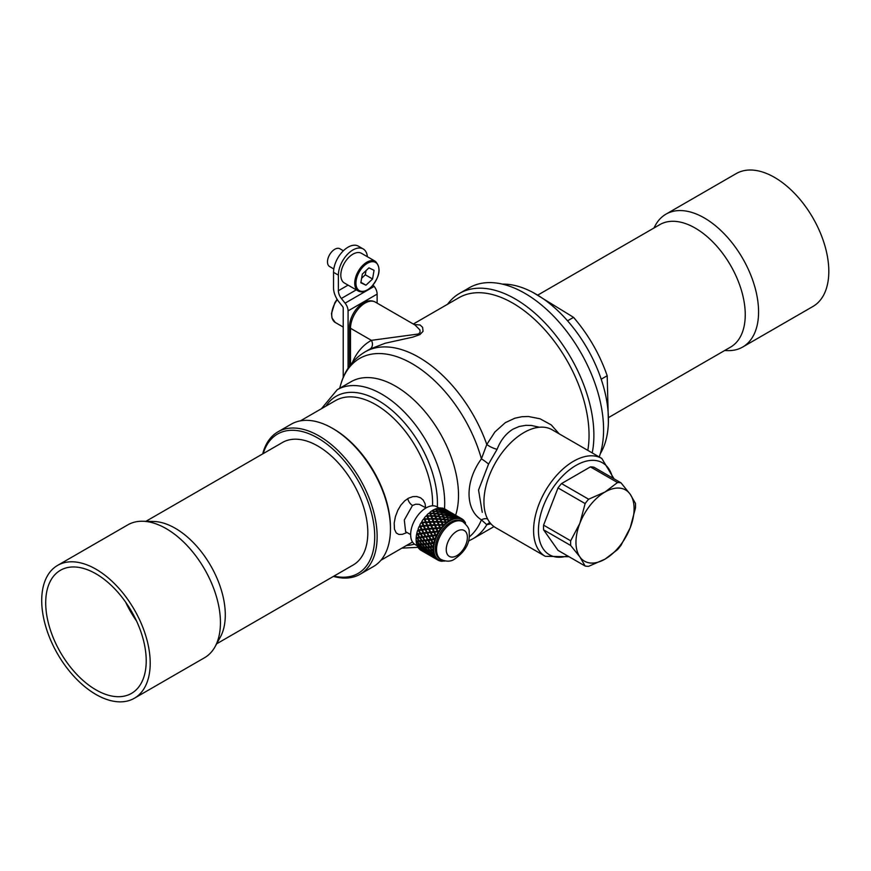 <?xml version="1.0" encoding="UTF-8"?>
<svg xmlns="http://www.w3.org/2000/svg" width="871" height="871" viewBox="0 0 871 871"><rect width="100%" height="100%" fill="white"/><g stroke="black" fill="none" stroke-linecap="round" stroke-linejoin="round"><path stroke-width="1.31" d="M438.581 508.468A23.169 13.381 -60 0 1 438.853 508.435L439.572 509.295M435.631 509.208A23.169 13.381 -60 0 1 436.044 509.067L436.665 510.058M433.127 510.352L433.377 510.798A86.545 3.647 -110 0 0 433.094 510.134L433.127 510.352A23.169 13.381 -60 0 0 432.582 510.656M429.621 512.703A84.966 6.347 64.1 0 0 429.926 513.476L429.621 512.703A23.169 13.381 -60 0 1 430.132 512.3M430.122 513.988L430.982 516.155L427.465 515.567A86.545 17.18 -121.2 0 1 427.149 514.739A23.855 13.773 -60 0 1 428.663 513.324A85.913 70.279 -153.4 0 1 429.806 513.367L430.122 513.988M427.465 515.567L430.982 516.155M426.79 515.262A84.966 16.865 58.8 0 0 427.117 516.1L426.79 515.262A23.169 13.381 -60 0 1 427.193 514.859M426.714 515.567L425.984 516.122A23.169 13.381 -60 0 1 425.984 516.122A84.378 61.242 21.7 0 1 427.117 516.1M427.334 516.666L428.271 519.029L424.765 518.691A86.545 28.144 -126.1 0 1 424.417 517.81A23.855 13.773 -60 0 1 425.821 516.155A85.913 62.353 -158.3 0 1 426.932 516.133L427.334 516.666M424.765 518.691L428.271 519.029M424.155 518.278A84.966 27.632 53.9 0 0 424.515 519.181L424.155 518.278A23.169 13.381 -60 0 1 424.46 517.897M423.306 519.41A23.169 13.381 -60 0 1 423.415 519.258A84.378 52.271 17.2 0 1 424.515 519.181M424.765 519.791L425.799 522.284L422.348 522.186A86.545 38.999 -130.8 0 1 421.956 521.261A23.855 13.773 -60 0 1 423.208 519.41A85.913 53.229 -162.8 0 1 424.275 519.334L424.765 519.791M422.348 522.186L425.799 522.284M421.793 521.653A84.966 38.291 49.2 0 0 422.206 522.611L421.793 521.653A23.169 13.381 -60 0 1 421.989 521.337M420.998 522.992A23.169 13.381 -60 0 1 421.15 522.72A84.378 42.407 12.7 0 1 422.206 522.611M422.479 523.242L423.665 525.844L420.301 525.932A86.545 49.407 -135.3 0 1 419.855 524.984A23.855 13.773 -60 0 1 420.9 523.003A85.913 43.18 -167.3 0 1 421.923 522.894L422.479 523.242M420.301 525.932L423.665 525.844M419.778 525.289A84.966 48.515 44.7 0 0 420.247 526.269L419.778 525.289A23.169 13.381 -60 0 1 419.887 525.071M419.082 526.803A23.169 13.381 -60 0 1 419.256 526.4A84.378 31.966 8.1 0 1 420.247 526.269M420.562 526.911L421.912 529.579L418.679 529.818A86.545 59.043 -139.8 0 1 418.167 528.849A23.855 13.773 -60 0 1 418.995 526.813A85.913 32.554 -171.9 0 1 419.953 526.672L420.562 526.911M418.679 529.818L421.912 529.579M418.189 529.056A84.966 57.965 40.2 0 0 418.711 530.047L418.189 529.056A23.169 13.381 -60 0 1 418.222 528.958M417.634 530.7A23.169 13.381 -60 0 1 417.797 530.189A84.378 21.274 3.3 0 1 418.711 530.047M419.082 530.7L420.606 533.368L417.536 533.716A86.545 67.568 -144.5 0 1 416.959 532.747A23.855 13.773 -60 0 1 417.525 530.711A85.913 21.666 -176.7 0 1 418.418 530.57L419.082 530.7M417.536 533.716L420.606 533.368M417.59 533.716A84.966 66.338 35.5 0 0 417.655 533.814L416.774 533.498A23.855 13.773 -60 0 0 416.697 533.847L416.806 533.956A84.378 10.692 -1.8 0 1 417.655 533.814M416.697 534.554A23.169 13.381 -60 0 1 416.806 533.956M416.915 537.483L419.8 537.102L416.915 537.483A86.545 74.732 -149.8 0 1 416.262 536.547A23.855 13.773 -60 0 1 416.556 534.587A85.913 10.888 178.2 0 1 417.372 534.446L418.004 534.467M416.338 537.57L417.1 537.472L416.186 537.265A23.855 13.773 -60 0 0 416.153 537.592L416.338 537.57A23.169 13.381 -60 0 0 416.305 538.267M416.458 541.566L416.882 541.664A85.913 9.004 166.3 0 1 416.207 541.729L416.458 541.566A23.169 13.381 -60 0 1 416.392 541.065L416.131 540.782A23.855 13.773 -60 0 0 416.153 541.087L416.774 540.956M417.133 544.484L418.134 544.495L417.438 544.778A85.913 17.474 159.4 0 1 416.85 544.767L417.133 544.484A23.169 13.381 -60 0 1 417.024 544.157M438.451 559.607A23.169 13.381 120 0 1 438.048 559.345A84.966 33.283 -74.9 0 0 438.222 559.476A84.966 33.283 -74.9 0 0 438.451 559.607L438.037 560.162A23.855 13.773 -60 0 0 438.244 560.271L439.082 559.955A23.169 13.381 120 0 0 439.517 560.151L438.668 560.489A23.855 13.773 -60 0 0 439.899 560.935L440.203 560.401A23.169 13.381 120 0 0 440.672 560.532L440.367 561.044A23.855 13.773 -60 0 0 440.595 561.098L441.401 560.684A23.169 13.381 120 0 0 441.913 560.75L441.096 561.174A85.913 85.347 158.6 0 1 440.737 561.022M437.013 558.594L437.471 558.899L436.611 559.128A85.913 79.718 -156.7 0 1 435.631 558.463L435.685 558.224M435.946 558.572L436.121 557.886A84.966 35.276 -65.3 0 0 436.6 558.039L435.946 558.572L437.111 558.572A23.169 13.381 120 0 0 437.471 558.899M435.315 556.613L435.838 557.026L434.967 557.124A85.913 74.187 -149.8 0 1 434.063 556.384L432.571 556.101L435.293 558.115A86.545 35.929 114.7 0 0 435.772 558.246L436.284 557.658A23.169 13.381 120 0 0 436.6 558.039M434.422 556.438L434.64 555.818A84.966 35.352 -55.5 0 0 435.184 555.883L434.422 556.438L435.565 556.591A23.169 13.381 120 0 0 435.838 557.026M434.074 554.032L434.662 554.598L433.812 554.566A85.913 67.078 -144.5 0 1 432.974 553.749L431.287 553.673L433.812 555.916A86.545 36.005 124.5 0 0 434.357 555.97L434.967 555.382A23.169 13.381 120 0 0 435.184 555.883M432.549 552.9L430.078 550.766L428.238 550.766L430.71 553.139L433.508 553.488M433.388 553.749L433.638 553.205A84.966 33.49 -45.8 0 0 434.259 553.205L433.388 553.749L434.487 554.054A23.169 13.381 120 0 0 434.662 554.598M433.312 550.929L433.987 551.691L433.181 551.517A85.913 58.607 -139.8 0 1 432.419 550.635L430.514 550.755L432.833 553.183A86.545 34.111 134.2 0 0 433.442 553.172L434.139 552.606A23.169 13.381 120 0 0 434.259 553.205M430.514 550.755L432.941 550.494M432.876 550.603L433.137 550.156A84.966 29.777 -36.7 0 0 433.845 550.08L432.876 550.603L433.91 551.06A23.169 13.381 120 0 0 433.987 551.691M430.274 547.413L432.658 546.814L433.834 548.392L433.083 548.088A85.913 49.059 -135.3 0 1 432.397 547.162L430.274 547.413L432.375 550.004A86.545 30.333 143.3 0 0 433.061 549.928L433.823 549.416A23.169 13.381 120 0 0 433.845 550.08M432.909 547.097L433.17 546.748A84.966 24.312 -28.2 0 0 433.954 546.629L432.909 547.097L433.867 547.696A23.169 13.381 120 0 0 433.834 548.392M430.579 543.754L433.159 543.177L433.529 544.375A85.913 38.716 -130.8 0 1 432.92 543.417L430.579 543.754L432.452 546.465A86.545 24.769 151.8 0 0 433.225 546.346L434.03 545.91A23.169 13.381 120 0 0 433.954 546.629M433.486 543.33L433.725 543.09A84.966 17.289 -20.6 0 0 434.585 542.96L433.486 543.33L434.335 544.07A23.169 13.381 120 0 0 434.204 544.811M431.406 539.922L434.172 539.41L434.498 540.51A85.913 27.937 -126.1 0 1 433.965 539.541L431.406 539.922L433.083 542.687A86.545 17.605 159.4 0 0 433.921 542.546L434.771 542.208A23.169 13.381 120 0 0 434.585 542.96M434.575 539.443L434.781 539.323A84.966 8.906 -13.7 0 0 435.718 539.171L434.575 539.443L435.326 540.314A23.169 13.381 120 0 0 435.086 541.065M435.489 535.643L435.957 536.612A85.913 17.05 -121.2 0 1 435.489 535.643L432.745 536.013L434.215 538.79A86.545 9.069 166.3 0 0 435.13 538.648L436.001 538.42A23.169 13.381 120 0 0 435.718 539.171M437.688 534.663L436.817 534.772A86.545 0.555 172.6 0 0 435.838 534.914L437.688 534.663A23.169 13.381 120 0 0 437.318 535.404L436.153 535.556L436.785 536.525A23.169 13.381 120 0 0 436.458 537.276M437.569 531.952L437.873 532.802A85.913 6.424 -115.9 0 1 437.471 531.865L437.569 531.952M439.768 531.081L438.93 531.06A86.545 10.964 178.2 0 0 437.895 531.158L439.768 531.081A23.169 13.381 120 0 0 439.322 531.778L438.167 531.789L438.679 532.845A23.169 13.381 120 0 0 438.276 533.564M440.944 529.372L440.584 528.457A84.378 3.56 70 0 1 440.944 529.372A23.169 13.381 120 0 0 440.465 530.047L440.182 529.209A85.913 3.626 -110 0 0 439.822 528.305L436.763 528.512L437.895 531.158M442.196 527.761L441.39 527.608A86.545 21.829 -176.7 0 0 440.312 527.663L439.3 525.148L440.345 527.859L442.196 527.761A23.169 13.381 120 0 0 441.684 528.392L440.552 528.262M443.513 526.236L443.187 525.376A84.378 12.521 76.5 0 1 443.513 526.236A23.169 13.381 120 0 0 442.98 526.835L442.795 525.953A85.913 12.749 -103.5 0 0 442.468 525.104L439.3 525.148M444.874 524.832L444.123 524.538A86.545 32.782 -171.9 0 0 443.012 524.538L442.098 522.197L442.969 524.821L444.874 524.832A23.169 13.381 120 0 0 444.319 525.376L443.219 525.093M446.29 523.536L445.985 522.752A84.378 20.305 83.7 0 1 446.29 523.536A23.169 13.381 120 0 0 445.723 524.037L445.636 523.123A85.913 20.675 -96.3 0 0 445.342 522.339L442.098 522.197M447.727 522.371L447.041 521.947A86.545 43.496 -167.3 0 0 445.908 521.871L445.048 519.758L445.789 522.23L447.727 522.371A23.169 13.381 120 0 0 447.15 522.818L446.104 522.382M449.196 521.348L448.903 520.64A84.378 26.653 91.7 0 1 449.196 521.348A23.169 13.381 120 0 0 448.609 521.74L448.619 520.814A85.913 27.143 -88.3 0 0 448.336 520.118L445.048 519.758M449.512 520.303L450.655 520.466A23.169 13.381 120 0 0 450.067 520.804L449.109 520.227M450.655 520.466L450.057 519.933A86.545 53.621 -162.8 0 0 448.913 519.769L449.098 520.237M452.125 519.747L451.831 519.138A84.378 31.356 100.5 0 1 452.125 519.747A23.169 13.381 120 0 0 451.537 520.02L451.352 518.506L448.064 517.886M452.67 518.974L453.573 519.181A23.169 13.381 120 0 0 452.996 519.388L452.125 518.67M453.573 519.181L453.072 518.528A86.545 62.81 -158.3 0 0 451.929 518.278L451.058 516.666L450.797 517.189L452.027 518.833M455 518.789L455.163 517.94L454.695 518.278A84.378 34.274 109.9 0 1 455 518.789A23.169 13.381 120 0 0 454.433 518.92L454.608 518.071A85.913 34.894 -70.1 0 0 454.303 517.559L451.058 516.666M455.664 518.321L456.382 518.561A23.169 13.381 120 0 0 455.838 518.626L455.065 517.788M457.721 518.495L457.841 517.592L457.373 518.093A84.378 35.297 119.6 0 1 457.721 518.495A23.169 13.381 120 0 0 457.188 518.495L457.427 517.712A85.913 35.951 -60.4 0 0 457.101 517.298L453.66 516.547M458.429 518.365L458.995 518.604A23.169 13.381 120 0 0 458.494 518.539L457.841 517.592M460.204 518.887L460.465 518.191L459.812 518.583A84.378 34.415 129.4 0 1 460.204 518.887A23.169 13.381 120 0 0 459.725 518.757L460.008 518.049A85.913 35.047 -50.6 0 0 459.627 517.744L456.393 516.514M460.868 519.083L461.314 519.334A23.169 13.381 120 0 0 460.879 519.138L460.345 518.103M461.968 519.693L462.643 519.356L462.359 519.943A23.169 13.381 120 0 0 461.957 519.682L462.251 519.072A23.855 13.773 -60 0 0 461.848 518.822L458.222 516.743M462.839 519.562A86.545 85.118 -122.6 0 1 463.198 519.802L463.285 520.716A23.169 13.381 120 0 0 462.926 520.39L462.828 519.486A23.855 13.773 -60 0 0 462.643 519.356M463.895 521.348L464.123 521.631A23.169 13.381 120 0 0 463.797 521.25L464.112 520.76A23.855 13.773 -60 0 0 463.198 519.802M464.559 521.555A86.545 86.175 -63.6 0 1 464.842 521.783L464.842 522.698A23.169 13.381 120 0 0 464.57 522.252L464.559 521.359A23.855 13.773 -60 0 0 464.417 521.163M465.343 523.689A23.169 13.381 120 0 0 465.212 523.406L465.506 523.046A23.855 13.773 -60 0 0 464.842 521.783M444.46 511.462L443.491 510.101L444.46 511.462A95.2 90.344 -139.3 0 1 447.748 512.551L447.738 512.779M448.859 514.489L447.966 512.856L444.678 511.789L445.517 513.912L445.636 513.302L448.946 514.249A92.468 34.361 100.5 0 1 449.131 514.576M449.697 514.489A95.2 35.384 -79.5 0 0 448.717 513.117A95.277 90.421 -139.3 0 1 451.951 514.326L452.964 515.567L449.697 514.489L449.784 515.153M446.442 511.201L443.274 509.807L443.459 510.602M449.915 514.815L450.851 516.307L454.096 517.222L453.181 515.872L449.915 514.815L450.928 516.928M445.843 513.65A95.2 30.071 -88.3 0 1 446.769 515.305L450.089 516.111L449.164 514.587A95.277 85.108 -147.5 0 0 445.843 513.65L445.734 514.26A92.468 29.211 91.7 0 1 446.627 515.861L446.921 515.926M444.82 513.389L444.874 513.095A95.2 85.031 -147.5 0 0 441.532 512.279L440.628 510.646L441.543 512.921A92.468 82.593 32.5 0 1 441.739 512.965M443.677 511.484L440.421 510.286L439.528 508.816L440.65 511.037M439.681 516.786L442.991 516.688L442.087 514.739L438.723 514.217L439.844 516.808M443.96 517.243L444.841 519.279L448.14 519.66L447.302 517.755L443.96 517.243L444.754 519.715L446.671 519.922M439.833 516.743L439.888 517.265A92.468 13.729 76.5 0 1 440.77 519.356L444.079 519.192L440.748 518.909A95.2 14.132 -103.5 0 0 439.833 516.743A95.277 69.157 -158.3 0 1 443.197 517.145L444.079 519.192M439.986 518.855L439.071 516.666L435.718 516.383L436.807 519.116L439.986 518.855L436.665 518.659L435.718 516.383A92.468 67.111 21.7 0 0 435.685 516.416L434.618 513.727L437.961 514.119A95.277 14.143 -103.5 0 1 438.864 516.187A95.2 69.092 -158.3 0 0 435.511 515.882M434.618 513.727L435.685 516.416M433.562 511.244L434.618 513.857L433.562 511.244L436.872 511.734L437.754 513.661L434.411 513.248M440.987 519.856L441.869 522.034L445.016 522.186L441.88 521.675L440.987 519.856M436.883 519.192L437.024 519.639A92.468 3.898 70 0 1 437.961 521.936L441.129 521.642L437.852 521.566A95.2 4.017 -110 0 0 436.883 519.192A95.277 59.032 -162.8 0 1 440.203 519.356L441.129 521.642M433.845 521.566L437.1 521.555L433.845 521.566L432.833 519.094L436.131 519.16L437.1 521.555M432.615 518.539L432.876 518.996A92.468 57.29 17.2 0 1 436.055 519.083L435.914 518.626A95.2 58.978 -162.8 0 0 432.615 518.539L431.657 516.176L434.967 516.34A95.277 4.017 -110 0 1 435.914 518.626M438.178 522.491L439.136 524.854L442.218 524.821L439.071 524.582L438.178 522.491M435.152 524.701L438.407 524.875L435.152 524.701A95.2 7.11 -115.9 0 1 434.085 522.143A95.277 47.894 -167.3 0 1 437.329 522.11L438.331 524.592M433.355 522.154L434.607 525.006L431.287 524.897L430.154 522.262L433.355 522.154L434.422 524.723L431.287 524.897M432.092 519.094L432.354 519.552A92.544 6.914 64.1 0 0 433.344 521.947L433.116 521.577A95.2 47.851 -167.3 0 0 429.915 521.675L428.87 519.127L432.092 519.094A95.277 7.12 -115.9 0 0 433.116 521.577M429.915 521.675L430.252 522.034A92.468 46.479 12.7 0 1 433.344 521.947M430.905 516.155L432.125 518.996L428.641 518.55L427.683 516.122L430.905 516.155L431.864 518.539M428.641 518.55L432.125 518.996M436.502 527.902L439.583 527.706L436.502 527.902L435.391 525.289L438.559 525.169L439.583 527.706M434.858 525.594L435.935 528.142L432.735 528.196A95.2 18.901 -121.2 0 1 431.548 525.496A95.277 36.103 -171.9 0 1 434.673 525.322L434.858 525.594M430.84 525.551L432.299 528.425L429.044 528.534L427.77 525.79L430.84 525.551L432.049 528.251L429.044 528.534M429.436 522.295L429.773 522.665A92.544 18.367 58.8 0 0 430.873 525.213L430.579 524.941A95.2 36.07 -171.9 0 0 427.498 525.169L426.322 522.491L429.436 522.295A95.277 18.912 -121.2 0 0 430.579 524.941M427.498 525.169L427.901 525.431A92.468 35.036 8.1 0 1 430.873 525.213M428.129 519.149L429.523 522.067L426.071 521.881L425.004 519.29L428.129 519.149L429.185 521.707M426.071 521.881L429.523 522.067M436.197 528.751L437.296 531.321L434.259 531.539L433.018 528.817L436.197 528.751M432.582 529.045L433.791 531.691L430.688 531.941A95.2 30.953 -126.1 0 1 429.338 529.165A95.277 24.029 -176.7 0 1 432.321 528.871L432.582 529.045M428.663 529.23L430.339 532.094L427.193 532.366L425.767 529.557L428.663 529.23L430.034 532.018L427.193 532.366M427.084 525.844L427.498 526.117A92.544 30.093 53.9 0 0 428.728 528.773L428.369 528.599A95.2 24.007 -176.7 0 0 425.451 528.915L424.123 526.149L427.084 525.844A95.277 30.986 -126.1 0 0 428.369 528.599M425.451 528.915L425.908 529.078A92.468 23.321 3.3 0 1 428.728 528.773M425.625 522.546L427.215 525.496L423.829 525.518L422.62 522.818L425.625 522.546L426.801 525.224M423.829 525.518L427.215 525.496M434.085 532.333L435.348 534.979L432.419 535.371L431.003 532.584L434.085 532.333M430.666 532.725L432.038 535.425L429.065 535.828A95.2 42.908 -130.8 0 1 427.53 533.008A95.277 12.074 178.2 0 1 430.35 532.66L430.666 532.725M426.91 533.085L428.815 535.861L425.81 536.264L424.188 533.444L426.91 533.085L428.456 535.905L425.81 536.264M425.113 529.633L425.571 529.786A92.544 41.71 49.2 0 0 426.975 532.497L426.561 532.442A95.2 12.063 178.2 0 0 423.829 532.802L422.315 529.993L425.113 529.633A95.277 42.94 -130.8 0 0 426.561 532.442M423.829 532.802L424.329 532.845A92.468 11.715 -1.8 0 1 426.975 532.497M423.448 526.226L425.255 529.154L421.978 529.35L420.606 526.585L423.448 526.226L424.798 528.991M421.978 529.35L425.255 529.154M432.375 536.068L433.812 538.757L431.025 539.28L429.425 536.471L432.375 536.068M429.174 536.503L430.742 539.214L427.922 539.715A95.2 54.35 -135.3 0 1 426.191 536.906A95.277 0.61 172.6 0 1 428.815 536.547L429.174 536.503M427.356 539.791L426.061 536.928L427.356 539.791L424.928 540.118L423.088 537.331A92.544 63.137 40.2 0 0 424.765 539.868M423.578 533.531L424.09 533.575A92.544 52.837 44.7 0 0 425.679 536.296L425.222 536.351A95.2 0.61 172.6 0 0 422.685 536.699L420.976 533.901L423.578 533.531A95.277 54.405 -135.3 0 0 425.222 536.351M422.685 536.699L423.23 536.623A92.468 0.588 -7.4 0 1 425.679 536.296M421.684 530.08L423.72 532.932L420.595 533.248L419.027 530.472L421.684 530.08L423.219 532.889M420.595 533.248L423.72 532.932M428.717 540.205L431.123 539.868L432.756 542.535L430.143 543.123L428.717 540.205M429.61 543.199L427.77 540.434A95.277 9.984 166.3 0 1 425.353 540.749L425.832 540.575A92.544 9.701 -13.7 0 0 428.162 540.281L429.926 542.949L427.302 543.493A95.2 64.944 -139.8 0 1 425.353 540.749L422.522 541.087L424.58 543.787L426.79 543.558L424.819 540.815M422.522 541.087L425.298 540.651M420.388 533.988L422.664 536.699L419.713 537.102L417.938 534.359L420.388 533.988L422.119 536.776M419.713 537.102L422.664 536.699M428.162 543.852L430.361 543.58L432.201 546.182L429.795 546.792L428.162 543.852M425.059 544.397A95.2 74.329 -144.5 0 0 427.226 547.032L429.305 546.846L427.247 544.168A95.277 19.38 159.4 0 1 425.059 544.397L425.538 544.125A92.544 18.824 -20.6 0 0 427.65 543.907L430.361 543.58M422.489 544.604L424.765 547.162L426.757 547.064L424.569 544.44L422.489 544.604L425.179 544.321M424.449 543.635L424.09 543.831A95.2 19.369 159.4 0 1 421.989 544.005L419.844 541.381L422.566 540.967A92.544 72.26 35.5 0 0 422.631 541.054M427.726 547.619L429.98 550.167L431.907 550.047L429.784 547.456L427.726 547.619L430.318 547.347M425.298 547.739A95.2 82.212 -149.8 0 0 427.683 550.222L429.545 550.189L427.269 547.652A95.277 27.262 151.8 0 1 425.298 547.739L425.777 547.369A92.544 26.489 -28.2 0 0 427.672 547.293L427.857 547.5M423.001 547.75L425.494 550.134L427.269 550.211L424.863 547.75L423.001 547.75L425.516 547.565M424.591 546.977L424.329 547.173A95.2 27.241 151.8 0 1 422.446 547.195L420.083 544.723L422.587 544.353A92.544 79.914 30.2 0 0 422.707 544.495M421.869 543.863L419.55 544.146L417.34 541.631L420.051 541.327M428.238 550.766L430.644 550.57M426.071 550.668A95.2 88.33 -156.7 0 0 428.663 552.954L430.318 553.118L427.824 550.766A95.277 33.392 143.3 0 1 426.071 550.668L426.529 550.211A92.544 32.434 -36.7 0 0 428.216 550.309L428.445 550.526M425.277 549.939L425.102 550.102A95.2 33.359 143.3 0 1 423.426 549.928L420.856 547.652L423.132 547.369A92.544 85.87 23.3 0 0 423.306 547.543M422.272 547.021L420.268 547.119L417.84 544.778L420.388 544.582M423.208 549.743L421.51 549.59L418.875 547.456L421.248 547.413M436.589 509.698L437.438 511.44L440.77 512.115L439.866 510.45L436.589 509.698L437.688 512.126M438.603 514.369L437.634 511.865L438.603 514.369A92.468 75.635 26.6 0 1 438.744 514.391M442.62 515.033L442.653 514.456L446.006 515.131L445.092 513.465L441.739 512.671L442.849 515.077M446.965 517.701L443.753 516.797A95.2 22.907 -96.3 0 0 442.86 514.881L442.827 515.458A92.468 22.254 83.7 0 1 443.698 517.298L443.949 517.341M447.868 517.472L451.156 518.114L450.296 516.47L446.975 515.697L448.021 518.016M447.694 517.951L446.975 515.697M333.539 272.34A20.545 11.867 -60 0 1 342.51 251.665A20.545 11.867 -60 0 1 358.351 246.155L363.196 248.954A20.545 11.867 120 0 0 347.355 254.463A20.545 11.867 120 0 0 338.384 275.138L333.539 272.34L333.539 287.92A15.417 8.895 -120 0 0 338.906 301.867L342.63 306.548A1.709 0.991 60 0 1 343.228 308.094L343.228 377.481M367.377 256.727A20.545 11.867 120 0 0 363.196 248.954M377.132 303.152L377.132 294.115L348.073 310.893A8.558 4.943 -120 0 0 345.09 303.152L341.367 298.47A8.558 4.943 60 0 1 338.384 290.718L338.384 275.138M348.073 368.215L348.073 310.893M345.09 303.152L374.16 286.374L373.126 285.078M344.361 282.977A17.126 9.886 -60 0 1 349.271 256.923A17.126 9.886 -60 0 1 361.476 253.319L375.401 261.354A17.126 9.886 -60 0 0 363.196 264.958A17.126 9.886 -60 0 0 358.286 291.023L344.361 282.977M374.16 286.374A8.558 4.943 60 0 1 377.132 294.115M601.807 458.451A56.517 32.63 -60 0 0 558.257 473.584A56.517 32.63 -60 0 0 533.585 530.461A56.517 32.63 -60 0 0 545.29 556.329L495.643 527.663A56.517 32.63 -60 0 1 483.938 501.794A56.517 32.63 -60 0 1 508.61 444.929A56.517 32.63 -60 0 1 552.16 429.784L601.807 458.451L614.022 478.81M570.679 545.475L579.857 556.874L585.127 566.019A45.891 26.5 -60 0 0 588.633 566.335L605.029 559.128L617.517 549.655A45.891 26.5 -60 0 0 621.023 545.29L630.201 527.815A41.1 23.724 -60 0 0 630.201 494.26L621.023 482.85L593.913 467.204A45.891 26.5 120 0 0 590.407 466.889L561.523 483.568A45.891 26.5 120 0 0 558.017 487.923L585.127 503.58L579.857 523.319A41.1 23.724 -60 0 1 605.029 492.006A41.1 23.724 -60 0 1 630.201 494.26L635.46 503.394A45.891 26.5 -60 0 1 635.46 508.076L630.201 527.815A41.1 23.724 -60 0 1 605.029 559.128A41.1 23.724 -60 0 1 579.857 556.874A41.1 23.724 -60 0 1 579.857 523.319L570.679 540.793L543.58 525.148A45.891 26.5 120 0 0 543.58 529.818L570.679 545.475A45.891 26.5 -60 0 1 570.679 540.793M590.407 466.889L617.517 482.534A45.891 26.5 -60 0 1 621.023 482.85M617.517 482.534L605.029 492.006L588.633 499.214L561.523 483.568M585.127 503.58A45.891 26.5 -60 0 1 588.633 499.214M558.017 487.923L543.58 525.148M543.58 529.818L558.017 550.374L585.127 566.019M216.65 643.821L353.169 565.007A70.725 40.839 -120 0 0 353.169 483.34A70.725 40.839 -120 0 0 282.444 442.501L145.925 521.315M57.606 565.388L127.841 524.843A76.724 44.29 60 0 1 142.626 521.25L153.557 521.479A70.725 40.839 60 0 1 188.321 537.81A70.725 40.839 60 0 1 220.33 637.126L215.061 646.707A76.724 44.29 60 0 1 204.554 657.725L134.319 698.27A76.724 44.29 60 0 1 81.83 684.149A76.724 44.29 60 0 1 57.606 565.388A76.724 44.29 60 0 1 110.105 579.52A76.724 44.29 60 0 1 134.319 698.27M142.626 521.25A76.724 44.29 60 0 1 180.33 538.964A76.724 44.29 60 0 1 215.061 646.707M136.518 620.969A71.063 41.035 60 0 1 125.642 602.144M82.865 680.295A71.063 41.035 60 0 1 60.426 570.287A71.063 41.035 60 0 1 109.06 583.374A71.063 41.035 60 0 1 131.499 693.381A71.063 41.035 60 0 1 82.865 680.295M609.014 417.296L730.595 347.094A70.725 40.839 -120 0 0 742.43 293.973A70.725 40.839 -120 0 0 700.763 231.642A70.725 40.839 -120 0 0 659.87 224.598L538.311 294.779M724.596 350.556L727.895 350.621A76.724 44.29 -120 0 0 742.68 347.039A76.724 44.29 -120 0 0 755.516 289.422A76.724 44.29 -120 0 0 710.322 221.8A76.724 44.29 -120 0 0 665.967 214.157A76.724 44.29 -120 0 0 655.46 225.175L653.871 228.06M742.68 347.039L812.915 306.483A76.724 44.29 -120 0 0 825.752 248.866A76.724 44.29 -120 0 0 780.547 181.255A76.724 44.29 -120 0 0 736.202 173.601L665.967 214.157M333.952 576.09A80.491 46.468 -120 0 0 374.127 526.846A80.491 46.468 -120 0 0 317.806 438.037A80.491 46.468 -120 0 0 263.227 453.595M599.215 456.959A111.314 64.269 -120 0 0 524.865 293.32A111.314 64.269 -120 0 0 469.208 287.8L459.529 293.396A111.314 64.269 60 0 1 515.186 298.916A111.314 64.269 60 0 1 592.215 452.909M414.15 324.513L420.062 324.97L422.631 327.354L423.045 331.318L419.931 334.584L412.778 337.131L385.156 343.25L369.925 349.097A6.848 5.596 61.3 0 0 371.394 340.343L418.516 333.985L420.072 332.374L419.931 329.946L415.053 325.046M539.421 427.247L531.397 425.462L525.986 425.32L519.258 426.463L513.052 429.12C505.931 433.518 500.607 440.258 497.101 449.305L488.555 464.101L478.549 490.046L482.251 512.344M490.896 523.787L486.791 524.723L481.413 519.845C464.94 509.6 464.896 481.336 481.413 458.854A10.278 1.775 -145.2 0 1 488.555 464.101M339.625 388.324L340.866 384.155A104.934 60.578 -120 0 1 409.13 362.02A104.934 60.578 -120 0 1 481.413 458.854L486.791 444.482L494.913 431.951L505.3 422.664L514.815 418.222L521.979 416.708L528.37 416.501L540.02 418.777L551.191 424.863L559.193 433.845M497.101 449.305A10.278 3.386 24.8 0 1 486.791 444.482A107.884 62.287 60 0 0 418.886 357.306A107.884 62.287 60 0 0 364.938 351.96L369.206 349.5A107.884 62.287 -120 0 1 369.925 349.097M469.262 536.928A104.934 60.578 -120 0 0 481.413 519.845A10.278 7.24 127.5 0 1 487.575 518.931M489.927 522.633A10.278 9.429 -93.6 0 0 486.791 524.723A107.884 62.287 60 0 1 472.822 538.822L468.478 541.043M426.061 507.913L419.201 504.331L415.75 504.222L412.495 505.452L404.296 520.031L405.625 531.669M407.029 532.519L402.358 534.337L398.853 534.435L396.261 532.976L394.465 529.198L394.193 523.123L395.38 516.743L397.829 510.243L400.9 505.082L404.852 500.716L408.662 498.114L412.876 496.633L416.839 496.535L420.606 497.842L423.175 500.03L425.113 503.776L425.571 507.63M262.704 453.9A82.201 47.459 60 0 1 277.914 431.864L291.23 424.177A82.201 47.459 60 0 1 332.33 428.249L332.33 428.249A82.201 47.459 60 0 1 390.458 528.926A82.201 47.459 60 0 1 373.43 566.553L360.115 574.239A82.201 47.459 60 0 1 333.43 576.395M332.33 428.249L333.539 428.946A80.491 46.468 -120 0 0 333.539 428.946L332.33 428.249M390.458 528.926L390.458 527.521A80.491 46.468 -120 0 0 333.549 428.946M587.805 450.361A107.884 62.287 -120 0 0 512.758 303.108A107.884 62.287 -120 0 0 458.81 297.762L413.311 324.034M455.642 515.24A89.049 51.411 -120 0 0 395.543 386.158A89.049 51.411 -120 0 0 351.013 381.748L337.219 389.718A89.049 51.411 60 0 1 381.738 394.128A89.049 51.411 60 0 1 444.504 508.827M447.542 304.273A111.314 64.269 60 0 1 459.529 293.396M277.914 431.864A82.201 47.459 60 0 1 319.015 435.935A82.201 47.459 60 0 1 372.712 508.37A82.201 47.459 60 0 1 360.115 574.239M600.293 453.715A102.745 59.326 -120 0 0 602.841 448.87A102.745 59.326 -120 0 0 584.964 344.578A102.745 59.326 -120 0 0 502.382 284.12M608.383 422.489L607.196 375.739C599.651 354.159 588.437 334.693 573.553 317.349L567.544 320.811M573.553 317.349L533.194 292.58M607.196 375.739L601.186 379.201M436.937 559.53L432.506 556.961M430.786 555.589L434.977 558.006L430.916 555.371M430.47 555.48L432.07 556.721A95.2 94.569 158.6 0 1 429.098 554.925A95.277 39.631 124.5 0 0 430.47 555.48L430.579 555.273M431.787 556.547L427.53 554.076A95.277 94.569 77 0 1 427.258 553.923M429.261 553.455L430.895 553.651L433.453 555.872L431.94 555.611L429.545 553.052M428.902 553.401L431.602 555.535L430.143 555.143A95.2 92.489 -168.4 0 1 427.356 553.085A95.277 37.562 134.2 0 0 428.902 553.401L429.163 553.009M429.817 555.034L425.549 552.573L429.871 554.947M426.834 553.695L425.233 552.454A95.277 94.645 158.6 0 0 428.129 554.359A95.2 39.598 124.5 0 1 426.834 553.695M426.55 553.531L422.097 550.951A85.913 33.871 134.2 0 1 422.087 550.94M428.292 552.9L424.025 550.428L425.679 550.635L428.412 552.737M424.906 552.116L422.13 550.08L423.665 550.374A95.277 92.566 -168.4 0 0 426.387 552.53A95.2 37.529 134.2 0 1 424.906 552.116M423.219 551.485L420.399 549.601L423.219 551.485M425.102 550.102A95.277 88.407 -156.7 0 1 422.587 547.739L420.856 547.652M423.056 549.873L420.464 547.63L418.875 547.456M431.94 546.531L430.034 543.831M424.329 547.173A95.277 82.277 -149.8 0 1 422.032 544.625L420.083 544.723M422.032 547.184L419.648 544.745L417.84 544.778M432.517 542.775L430.818 540.009L428.325 540.358M424.09 543.831A95.277 74.394 -144.5 0 1 422.01 541.152L419.844 541.381M421.52 544.037L419.354 541.435L417.34 541.631M433.606 538.888L432.114 536.101M430.437 539.367L428.815 536.547M425.614 536.982L416.861 538.191A85.913 0.544 172.6 0 0 416.109 538.289A23.855 13.773 -60 0 0 416.098 540.129A86.545 80.295 -156.7 0 0 416.828 541.022L418.875 540.826L416.861 538.191M424.863 540.02L424.384 540.183A95.2 9.984 166.3 0 1 422.065 540.466L420.138 537.734M424.384 540.183A95.277 64.998 -139.8 0 1 422.533 537.407M422.01 540.39L419.365 540.771L417.361 538.115M421.553 540.532L419.604 537.81M433.878 532.246L435.184 535.001L432.419 535.371M430.35 532.66L431.776 535.458L429.065 535.828M436.055 528.566L437.198 531.234L434.259 531.539M432.321 528.871L433.584 531.615L430.688 531.941M434.673 525.322L435.794 527.957L432.735 528.196M442.25 524.538L441.336 522.175L438.069 522.121M445.135 521.827L444.275 519.682L440.955 519.41M439.626 516.263L438.723 514.217M431.45 515.643L430.568 513.411L433.845 513.661L434.749 515.828L431.45 515.643L431.733 516.176M452.691 514.619L456.872 517.036L452.495 514.979M445.636 513.302L444.678 511.789M444.874 513.095A95.277 30.093 -88.3 0 0 443.927 511.56L440.628 510.646M455.195 515.131L459.376 517.537L455.098 515.273M455.609 515.73L452.452 514.358A95.2 38.672 -70.1 0 0 451.363 513.269A95.277 93.709 -122.6 0 1 454.488 514.772L455.533 515.817M451.722 514.064L448.478 512.823L447.454 511.593L451.646 514.206M447.748 512.551A95.277 35.406 -79.5 0 0 446.714 511.299L443.491 510.101M443.709 511.223L442.751 509.851L439.528 508.816M457.253 516.187L454.923 514.924A95.2 39.837 -60.4 0 0 453.704 514.13L452.996 513.727M457.743 516.459L454.194 514.402A95.277 94.874 -63.6 0 0 453.704 514.13L453.682 514.173M454.227 514.565L449.959 512.104L454.183 514.619M447.215 511.331L446.137 510.264L449.251 511.745A95.277 38.705 -70.1 0 1 450.394 512.714A95.2 93.633 -122.6 0 0 447.215 511.331L447.106 511.756M443.274 509.807L442.294 508.62L446.485 511.037M452.724 513.574L452.735 513.563A95.2 94.797 -63.6 0 0 449.686 511.908L447.803 510.722M452.735 513.563A95.277 39.87 -60.4 0 0 452.528 513.444A95.277 39.87 -60.4 0 0 452.027 513.161M452.528 513.444L448.467 511.168M422.958 551.31L421.673 550.722A86.545 83.856 47.1 0 1 420.66 550.124A23.855 13.773 -60 0 1 419.637 549.329A85.913 30.115 143.3 0 0 420.094 549.492L420.355 549.307M437.917 560.075A85.913 83.474 -168.4 0 1 437.634 559.922A86.545 33.893 105.1 0 1 437.22 559.694L434.368 557.799M422.914 551.354L420.094 549.492M421.292 549.427L419.757 549.133A86.545 85.891 77 0 1 418.799 548.447A23.855 13.773 -60 0 1 418.004 547.336A85.913 24.584 151.8 0 0 418.516 547.413L419.18 547.053M435.631 558.463L434.324 557.93M421.172 549.514L418.516 547.413M420.105 546.966L418.276 546.944A86.545 85.968 158.6 0 1 417.383 546.171A23.855 13.773 -60 0 1 416.85 544.767M421.074 547.26L420.464 547.63M419.887 547.097L417.438 544.778M416.871 544.212L416.61 543.95A23.855 13.773 -60 0 0 416.686 544.212L417.176 544.092M419.43 544.027L417.285 544.212A86.545 84.084 -168.4 0 1 416.48 543.373A23.855 13.773 -60 0 1 416.207 541.729M432.974 553.749L433.225 553.205M420.268 544.462L419.648 544.745M419.114 544.168L416.882 541.664M423.132 547.369L422.587 547.739M419.985 541.25L419.354 541.435M422.587 544.353L422.032 544.625M419.169 537.178L417.372 534.446M422.566 540.967L422.01 541.152M420.007 533.335L418.418 530.57M421.346 529.437L419.953 526.672M435.838 534.914L434.553 532.17L437.471 531.865M423.154 525.594L421.923 522.894M425.353 521.936L424.275 519.334M427.901 518.572L426.932 516.133M447.095 517.33L446.213 515.534L442.86 514.881M430.688 515.621L429.806 513.367M430.633 513.422L430.361 512.899A86.545 6.467 -115.9 0 1 430.078 512.159A23.855 13.773 -60 0 1 431.646 511.016A85.913 76.746 -147.5 0 1 432.789 511.146L432.506 510.471A23.855 13.773 -60 0 0 432.234 510.646L432.593 510.689M433.812 513.65L430.361 512.899M433.649 513.171L432.789 511.146M424.035 518.735L423.415 519.258M436.741 511.713L433.377 510.798M436.665 511.31L435.816 509.535L434.673 509.317A23.855 13.773 -60 0 0 433.094 510.134M435.62 509.143L435.522 508.947A23.855 13.773 -60 0 0 435.25 509.067L435.696 509.513M437.558 512.104L437.438 511.44M436.534 510.025L436.393 509.306A86.545 12.847 -103.5 0 0 436.099 508.729L436.044 509.067M441.869 514.707L441.891 514.315A95.2 77.878 -153.4 0 0 438.516 513.77M439.681 510.406L436.393 509.306M439.659 510.09L438.766 508.588A85.913 84.498 -122.6 0 0 437.634 508.272A23.855 13.773 -60 0 0 436.099 508.729M441.543 512.921L441.532 512.279M440.454 510.983L440.421 510.286M439.387 509.23L439.322 508.479A86.545 20.828 -96.3 0 0 439.006 508.011L438.853 508.435M446.769 515.305L446.627 515.861M441.891 514.315L440.976 512.507L437.634 511.865M441.739 512.671L442.653 514.456M442.512 509.764L439.322 508.479M456.382 518.561L455.979 517.81A86.545 70.791 -153.4 0 0 454.858 517.461L453.933 516.122M442.522 509.546L441.553 508.326A85.913 85.554 -63.6 0 0 440.454 507.913A23.855 13.773 -60 0 0 439.006 508.011L436.959 506.824A21.797 12.586 -60 0 0 427.683 507.074A21.797 12.586 -60 0 0 412.146 526.062A21.797 12.586 -60 0 0 415.162 544.582L417.209 545.769M442.283 509.23L442.294 508.62M442.054 508.936L442.065 508.359A86.545 27.339 -88.3 0 0 441.717 507.989A23.855 13.773 -60 0 1 443.034 508.25A85.913 84.65 0.5 0 1 444.09 508.773L445.179 509.698L442.065 508.359M458.995 518.604L458.69 517.788A86.545 77.301 -147.5 0 0 457.602 517.33L456.578 516.285M444.515 509.121L444.537 508.936A86.545 32.162 -79.5 0 0 444.156 508.653A23.855 13.773 -60 0 1 444.874 509.023L446.834 510.166M447.313 510.439L444.537 508.936M461.314 519.334L461.118 518.452A86.545 82.124 -139.3 0 0 460.084 517.907L458.875 517.178M444.961 560.957A23.855 13.773 -60 0 1 443.796 561.164A85.913 85.271 77 0 1 443.502 561.066M442.686 560.793L442.479 561.251A23.855 13.773 -60 0 1 441.096 561.174M440.367 561.044L440.291 560.423M438.037 560.162L438.026 559.378M438.048 559.345L437.634 559.922A23.855 13.773 -60 0 1 436.611 559.128M461.118 518.452A23.855 13.773 -60 0 1 461.848 518.822M458.69 517.788A23.855 13.773 -60 0 1 460.008 518.049M455.979 517.81A23.855 13.773 -60 0 1 457.427 517.712M453.072 518.528A23.855 13.773 -60 0 1 454.608 518.071M447.041 521.947A23.855 13.773 -60 0 1 448.619 520.814M444.123 524.538A23.855 13.773 -60 0 1 445.636 523.123M441.39 527.608A23.855 13.773 -60 0 1 442.795 525.953M438.93 531.06A23.855 13.773 -60 0 1 440.182 529.209M436.817 534.772A23.855 13.773 -60 0 1 437.873 532.802M435.13 538.648A23.855 13.773 -60 0 1 435.957 536.612M433.921 542.546A23.855 13.773 -60 0 1 434.498 540.51M433.225 546.346A23.855 13.773 -60 0 1 433.529 544.375M433.061 549.928A23.855 13.773 -60 0 1 433.083 548.088M433.442 553.172A23.855 13.773 -60 0 1 433.181 551.517M434.357 555.97A23.855 13.773 -60 0 1 433.812 554.566M435.772 558.246A23.855 13.773 -60 0 1 434.967 557.124M450.057 519.933A23.855 13.773 -60 0 1 451.635 519.116M441.074 559.541L439.866 558.844A21.797 12.586 -60 0 1 436.85 540.325A21.797 12.586 -60 0 1 452.387 521.326A21.797 12.586 -60 0 1 461.663 521.087L462.871 521.783C467.335 525.627 469.436 528.904 469.175 531.615L469.317 536.329C468.99 545.115 463.786 552.9 453.693 559.683C450.22 561.675 446.017 561.632 441.074 559.541A21.797 12.586 -60 0 1 438.059 541.033A21.797 12.586 -60 0 1 453.595 522.034A21.797 12.586 -60 0 1 462.871 521.783M361.617 278.252L365.297 274.801L366.016 270.631M368.945 267.865L362.336 274.093L360.844 282.759L365.951 285.209L372.559 278.992L374.051 270.315L368.945 267.865M360.921 282.313L365.951 285.209M365.297 274.801L372.559 278.992M343.381 250.783L339.897 248.768A10.278 5.934 120 0 0 332.57 250.924A10.278 5.934 120 0 0 329.619 266.559L333.811 268.987M356.272 289.858L341.367 298.47M338.384 290.718L348.073 285.133M612.553 477.961A53.087 30.648 120 0 0 571.746 468.152A53.087 30.648 120 0 0 538.43 530.461A53.087 30.648 120 0 0 567.565 555.883M352.461 362.336A114.732 66.24 60 0 1 371.394 340.343L350.501 328.269L350.501 364.753M350.501 328.269A3.43 1.982 180 0 1 349.489 326.875C349.358 313.451 363.904 295.922 375.303 302.085A20.545 11.867 120 0 0 359.462 307.594A20.545 11.867 120 0 0 350.501 328.269M407.748 498.615A6.848 3.92 -120.8 0 0 412.495 505.452M432.549 505.811A80.491 46.468 -120 0 0 375.684 404.612A80.491 46.468 -120 0 0 335.444 400.627L300.441 420.845M406.485 545.486A83.91 48.449 -120 0 0 414.411 544.092M437.34 507.053A83.91 48.449 -120 0 0 378.101 400.42A83.91 48.449 -120 0 0 325.994 406.082M457.928 530.679A14.949 8.634 -60 0 1 467.324 538.681A14.949 8.634 -60 0 1 455.707 556.242A14.949 8.634 -60 0 1 446.3 548.251A14.949 8.634 -60 0 1 457.928 530.679M363.98 265.873A16.266 9.396 120 0 0 356.479 286.875A16.266 9.396 120 0 0 370.915 287.201A16.266 9.396 120 0 0 378.417 266.21A16.266 9.396 120 0 0 363.98 265.873M337.317 299.624A17.126 9.886 120 0 0 335.27 322.477L343.228 327.071M545.29 556.329L569.046 556.732M349.489 366.114L349.489 326.875M493.999 526.596L472.822 538.822M412.506 542.012L380.921 560.249M410.644 534.598L405.962 531.898M375.303 302.085L415.075 325.046M340.866 384.155C345.003 369.935 353.027 359.211 364.938 351.96M337.219 389.718L321.443 408.706M401.934 548.12L418.015 547.347M436.458 559.247L432.952 557.233M431.297 556.275L427.726 554.206M426.061 553.248L422.566 551.234M358.286 291.023C362.031 292.863 366.234 291.676 370.894 287.484C379.974 276.684 381.476 267.974 375.401 261.354M335.27 322.477L331.982 318.002L331.503 313.429L334.91 302.607L337.121 299.308"/></g></svg>
